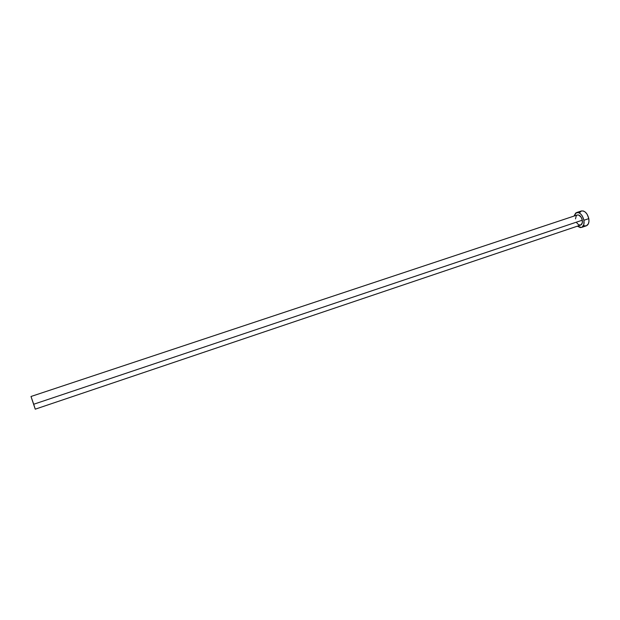 <?xml version="1.0" encoding="UTF-8"?>
<svg xmlns="http://www.w3.org/2000/svg" width="620" height="620" viewBox="0 0 620 620"><rect width="100%" height="100%" fill="white"/><g stroke="black" fill="none" stroke-linecap="round" stroke-linejoin="round"><path stroke-width="0.93" d="M35.247 409.169L31.008 396.49L35.247 409.169L580.653 225.068C582.118 224.394 582.668 222.766 582.312 220.185L33.705 404.248L35.247 409.177L31 396.49L33.705 404.248L582.312 220.185L582.265 223.029L580.638 225.076M581.49 227.455L586.334 225.812C588.512 224.812 589.333 222.41 588.814 218.62L583.924 220.263C584.451 224.06 583.637 226.463 581.475 227.463L577.367 226.176L580.343 227.61L582.134 227.137L583.862 224.456L583.924 220.263L588.814 218.62C587.311 213.179 584.831 210.637 581.366 210.978L576.507 212.583M573.988 216.085L576.499 212.59C579.948 212.257 582.42 214.815 583.924 220.263L582.296 215.977L580.529 213.815L578.522 212.621L575.755 212.954L573.988 216.085M575.492 218.899L576.29 215.69L577.352 214.97L578.662 215.016L581.211 217.294L582.312 220.185C581.289 216.496 579.615 214.768 577.274 214.993L31 396.49M580.529 225.106L578.545 224.711L576.701 222.758M584.203 225.765L586.14 225.874M586.318 225.82L588.326 223.929L588.961 221.518L588.814 218.62L587.187 214.35L585.412 212.195L583.404 211.001L581.467 210.947L579.32 212.931"/></g></svg>
